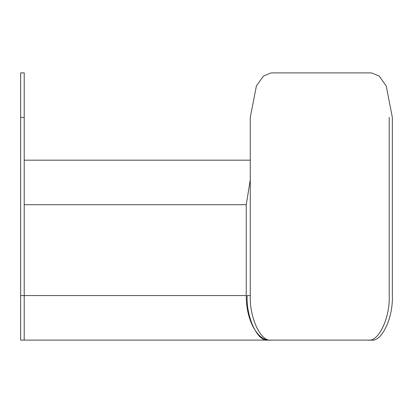 <?xml version="1.0" encoding="UTF-8"?>
<svg xmlns="http://www.w3.org/2000/svg" width="413" height="413" viewBox="0 0 413 413"><rect width="100%" height="100%" fill="white"/><g stroke="black" fill="none" stroke-linecap="round" stroke-linejoin="round"><path stroke-width="0.62" d="M246.241 204.719L24.212 204.719L24.212 295.569L24.212 72.894L20.65 72.894L20.65 340.105L24.212 340.105L24.212 295.569L24.212 340.105L269.916 340.105C258.311 340.89 246.127 321.546 246.241 295.569L246.241 204.719L250.273 179.851M364.638 340.105L269.916 340.105M24.212 160.182L250.273 160.182M389.206 117.431L389.206 295.569C390.14 317.602 378.638 342.093 368.298 340.105L268.037 340.105C257.691 342.093 246.194 317.602 247.129 295.569L250.273 295.569L250.273 117.431L256.396 85.94L263.484 76.023L271.181 72.894L371.442 72.894L379.139 76.023L386.227 85.94L392.35 117.431L392.35 295.569C393.284 317.602 381.788 342.093 371.442 340.105L271.181 340.105C260.835 342.093 249.338 317.602 250.273 295.569M24.212 117.431L20.65 117.431M246.241 295.569L20.65 295.569"/></g></svg>
